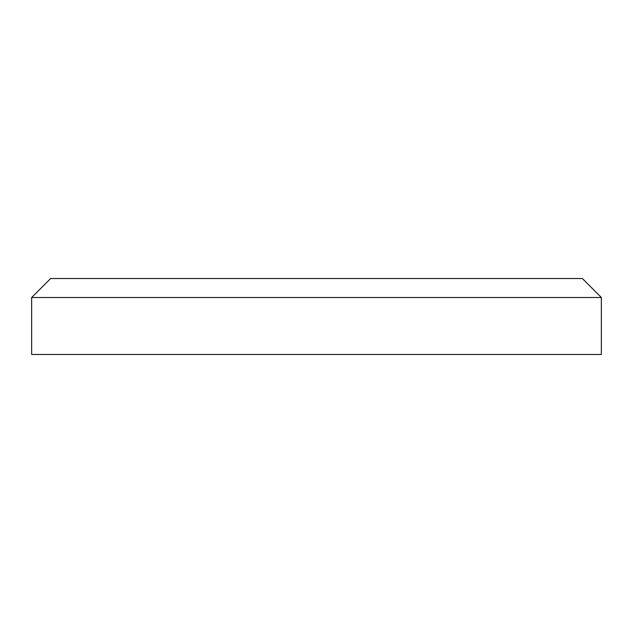<?xml version="1.0" encoding="UTF-8"?>
<svg xmlns="http://www.w3.org/2000/svg" width="633" height="633" viewBox="0 0 633 633"><rect width="100%" height="100%" fill="white"/><g stroke="black" fill="none" stroke-linecap="round" stroke-linejoin="round"><path stroke-width="0.95" d="M31.65 297.51L50.64 278.52L582.36 278.52L601.35 297.51L31.65 297.51L31.65 354.48L601.35 354.48L601.35 297.51"/></g></svg>
